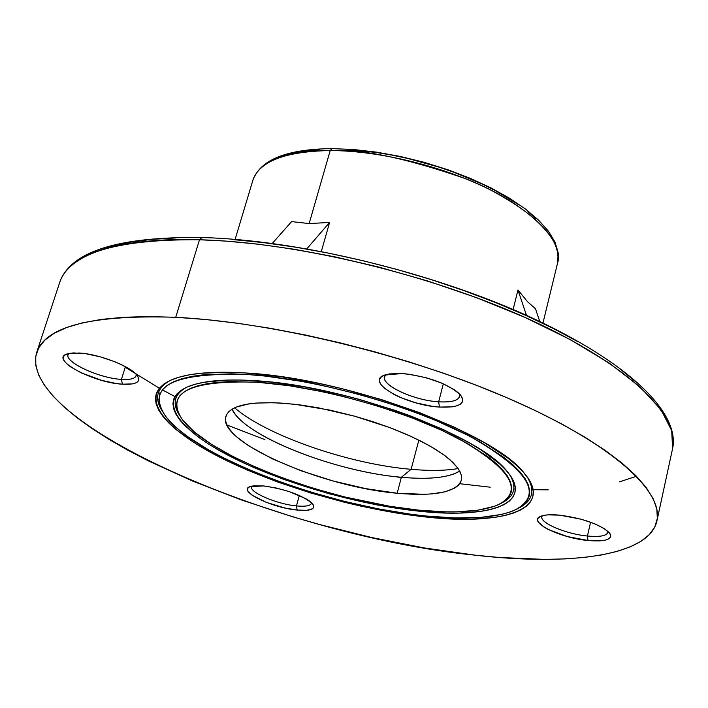 <?xml version="1.0" encoding="UTF-8"?>
<svg xmlns="http://www.w3.org/2000/svg" width="708" height="708" viewBox="0 0 708 708"><rect width="100%" height="100%" fill="white"/><g stroke="black" fill="none" stroke-linecap="round" stroke-linejoin="round"><path stroke-width="1.06" d="M121.44 379.373C131.467 379.948 136.396 378.276 136.21 374.346L136.122 375.771C134.936 378.7 130.042 379.904 121.44 379.373L125.413 366.664L121.44 379.373C99.421 378.267 64.525 362.266 68.11 354.681L68.862 353.469C60.835 360.222 97.81 378.231 121.44 379.373L122.396 384.187L121.44 379.373M79.084 353C99.049 353.947 131.281 366.558 137.299 375.638C141.175 382.01 136.21 384.86 122.396 384.187L132.582 383.886L135.998 382.86L138.095 381.285L138.786 379.231L138.025 376.753L135.83 373.957L132.272 370.939L121.634 364.735L114.962 361.788L100.217 356.814L85.597 353.69L73.437 352.92L68.897 353.46L65.623 354.593L63.738 356.266L63.295 358.407L64.304 360.938L66.711 363.744L70.411 366.735L81.048 372.789L101.855 380.417L116.015 383.471L122.396 384.187C93.031 382.789 48.985 359.027 67.207 353.911L79.084 353M438.668 401.808C453.562 402.551 460.527 399.931 459.554 393.949L459.678 396.418C458.023 400.728 451.023 402.525 438.668 401.808L443.314 383.789L438.668 401.808C414.065 400.471 381.231 385.426 384.568 376.762L385.887 374.665C376.036 382.462 411.41 400.401 438.668 401.808L439.438 407.065L438.668 401.808M402.091 373.523C428.614 376.523 448.076 383.674 460.483 394.967C466.218 403.826 459.2 407.861 439.438 407.065L452.226 406.852L457.005 405.799L460.448 404.153L462.395 401.985L462.767 399.347L461.519 396.356L458.704 393.126L454.394 389.763L442.031 383.223L426.34 377.789L409.826 374.328L402.091 373.523L389.223 373.93L384.577 375.098L381.373 376.868L379.709 379.143L379.647 381.842L381.169 384.851L384.196 388.055L394.214 394.577L400.816 397.648L415.985 402.87L431.915 406.242L439.438 407.065C405.702 405.357 364.239 381.692 384.577 375.098L402.091 373.523M587.445 536.027C601.048 537.213 607.898 535.637 607.986 531.327L607.968 532.381C606.535 535.921 599.694 537.142 587.445 536.027L590.587 522.203L587.445 536.027C566.135 534.08 539.638 522.911 541.912 516.69L542.355 515.734C537.062 521.628 564.78 533.991 587.445 536.027L588.003 540.514L587.445 536.027M559.771 515.159C583.144 518.362 599.641 524.185 609.252 532.611C613.385 539.301 606.305 541.93 588.003 540.514L599.8 540.912L604.375 540.372L607.818 539.363L609.986 537.903L610.783 536.053L610.172 533.885L604.791 528.911L594.623 523.761L581.224 519.23L559.771 515.159L547.877 514.858L543.39 515.477L540.115 516.575L538.16 518.106L537.602 520.008L538.434 522.203L544.063 527.124L548.638 529.664L567.17 536.496L588.003 540.514C559.621 537.991 526.708 521.415 540.673 516.318C544.611 514.725 550.983 514.335 559.771 515.159M311.485 503.3C310.414 505.875 305.405 506.742 296.448 505.91L297.174 510.061C271.766 507.866 237.003 490.848 249.951 486.644L263.65 485.927L253.933 485.776L250.57 486.423L248.384 487.52L247.455 489.016L247.791 490.856L252.163 495.255L266.279 502.361L285.059 508.034L297.174 510.061L306.865 510.309L312.662 508.707L313.786 507.273L313.644 505.485L309.564 501.096L305.767 498.662L289.2 491.582L276.058 487.962L263.65 485.927C286.775 489.396 303.166 495.458 312.83 504.123C315.839 509.202 310.626 511.185 297.174 510.061L296.448 505.91C306.121 506.795 311.148 505.733 311.555 502.733M251.765 486.113C247.375 491.458 276.235 504.131 296.448 505.91L299.342 495.458L296.448 505.91C276.996 504.185 249.021 492.272 251.526 486.635M235.127 239.375L252.942 180.071C260.65 156.742 299.953 150.326 330.194 150.556L332.052 148.618L330.194 150.556C285.191 151.415 259.438 161.256 252.942 180.071C260.535 159.645 286.82 149.158 331.813 148.618L353.46 149.503L376.47 152.132L400.259 156.441L424.207 162.344L447.695 169.681L470.103 178.257L490.865 187.841L509.459 198.178L525.469 209.019L538.558 220.117L548.47 231.233L555.054 242.198L558.143 252.836L557.621 262.854C561.311 240.26 539.018 216.002 490.724 190.063C443.836 166.415 379.276 150.574 330.194 150.556L309.139 223.578L330.194 150.556C361.16 148.742 406.197 158.088 465.315 178.611C522.734 200.86 565.382 239.649 557.621 262.854L542.974 323.016M160.194 393.462L158.45 392.506M36.692 352.434C45.542 326.317 91.881 314.6 175.726 317.299L205.479 319.503L237.198 323.193L270.474 328.335L304.847 334.893L339.858 342.778L374.992 351.885L409.764 362.098L443.659 373.249L476.219 385.196L506.99 397.737L535.575 410.702L561.639 423.906L584.879 437.163L605.092 450.297L622.093 463.147L635.784 475.564L646.13 487.405L653.121 498.574L656.829 508.955L657.325 518.477L654.75 527.071L649.254 534.69L640.997 541.301L630.182 546.886L616.987 551.435L601.623 554.948L584.295 557.435L565.205 558.904L544.549 559.391L499.335 557.497L475.148 555.178C283.094 536.08 16.523 423.827 36.692 352.434L59.826 282.014C72.048 246.95 140.936 237.791 199.497 239.755L201.868 237.525L199.497 239.755C116.121 239.162 69.561 253.243 59.826 282.014C70.968 251.384 118.201 236.552 201.532 237.516C298.033 239.87 432.827 272.315 530.699 317.264C628.536 362.354 680.246 412.764 672.6 448.5C680.22 415.817 629.341 365.107 530.628 319.945C432.128 274.854 296.298 242.198 199.497 239.755L175.726 317.299L199.497 239.755L226.666 241.145L258.137 244.171L294.13 249.243L334.627 256.783L379.214 267.19L426.915 280.74L476.148 297.519L524.708 317.281L569.958 339.433L609.172 363.036L640.023 386.878L661.006 409.746L671.68 430.544L672.6 448.5L656.935 520.867M125.228 367.248L159.309 388.179M162.38 389.878L174.947 396.56M459.775 483.714L490.219 487.192M186.753 387.223C174.389 394.046 171.929 403.33 179.389 415.083C171.929 403.33 174.389 394.046 186.753 387.223M257.482 382.249L257.234 380.842L257.482 382.249L289.315 385.727L323.76 391.922L341.468 395.967L376.789 405.719L410.587 417.286L441.288 430.092L467.501 443.535L488.175 456.97L496.184 463.501L502.565 469.82L507.282 475.856L510.309 481.555L511.663 486.865L511.362 491.741L509.45 496.14L505.972 500.043L501.007 503.415L494.618 506.238L477.971 510.194L456.784 511.849L444.766 511.831L418.428 510.114C329.671 501.848 209.179 456.881 182.425 419.738C164.61 392.471 189.629 379.975 257.482 382.249C319.75 386.373 406.454 410.764 459.076 438.889C511.937 469.475 524.628 491.591 497.166 505.246C479.838 511.99 453.589 513.61 418.428 510.114L389.781 506.273L344.522 496.91L314.184 488.547L284.793 478.794L257.252 467.935L232.445 456.279L211.249 444.199L194.479 432.066L182.859 420.304L179.186 414.702L177.027 409.357L176.434 404.321L177.46 399.666L180.115 395.427L184.416 391.666L190.363 388.435L197.921 385.772L207.037 383.727L217.657 382.329L229.684 381.603L257.482 382.249M502.14 502.769C514.512 496.405 517.097 487.157 509.884 475.006C517.097 487.157 514.512 496.405 502.14 502.769M419.915 511.291L419.756 510.247L419.915 511.291C357.159 504.848 279.111 482.077 227.427 454.934C175.849 427.88 156.503 398.117 190.558 385.701C205.143 380.55 226.808 378.886 255.553 380.718C345.885 385.559 480.608 435.234 507.37 471.776C534.221 503.255 490.184 518.937 419.915 511.291L446.792 513.052L459.067 513.088L480.705 511.406L489.848 509.689L497.733 507.388L504.273 504.512L509.371 501.078L512.946 497.105L514.928 492.618L515.265 487.644L513.902 482.228L510.84 476.404L506.043 470.245L499.547 463.793L481.599 450.288L470.289 443.376L443.5 429.641L412.127 416.534L395.144 410.419L359.584 399.454L341.433 394.728L305.475 387.09L271.394 382.134L240.755 380.037L227.153 380.072L204.046 382.258L194.744 384.364L187.045 387.09L181 390.4L176.628 394.25L173.938 398.586L172.92 403.356L173.548 408.498L175.779 413.959L179.558 419.685L184.806 425.623L199.417 437.871L208.603 444.075L218.914 450.27L242.499 462.421L255.553 468.28L283.651 479.36L329.025 493.75L375.506 504.654L405.534 509.601L419.915 511.291M170.681 380.214C156.849 387.754 154.008 398.011 162.167 410.976L159.663 405.082L158.875 399.48L159.858 394.285L162.645 389.55L167.274 385.338L173.726 381.701L181.983 378.691L191.992 376.373L203.692 374.762L231.72 373.833L247.782 374.55L247.526 373.107L247.782 374.55C316.653 378.948 413.171 406.038 471.519 437.243C529.947 471.147 544.01 495.609 513.707 510.627C494.352 518.168 465.059 519.955 425.827 515.99C327.769 506.698 195.151 457.218 165.433 416.003C145.786 386.081 173.23 372.258 247.782 374.55L264.996 376.054L302.095 381.417L321.538 385.223L361.062 394.869L399.825 406.834L418.313 413.507L435.924 420.525L467.687 435.243L481.502 442.774L504.291 457.713L513.079 464.961L520.026 471.962L525.115 478.635L528.327 484.918L529.681 490.768L529.195 496.131L526.938 500.963L522.955 505.229L517.336 508.91L510.167 511.981L501.556 514.433L480.422 517.442L454.855 517.937L425.827 515.99L410.321 514.15L377.975 508.804L344.663 501.432L311.378 492.264L279.111 481.573L248.835 469.67L221.507 456.881L209.241 450.27L188.089 436.889L179.416 430.225L172.141 423.649L166.371 417.224L162.185 411.012C154.008 398.011 156.849 387.754 170.681 380.214M519.07 507.937C532.664 500.883 535.407 490.609 527.292 477.103C535.407 490.609 532.664 500.883 519.07 507.937M427.296 517.159L427.136 516.123L427.296 517.159L442.456 518.46L470.395 519.221L494.317 517.46L504.477 515.61L513.273 513.132L520.601 510.008L526.345 506.273L530.434 501.928L532.77 497.016L533.292 491.556L531.947 485.6L528.699 479.192L523.539 472.386L516.468 465.253L507.539 457.864L484.325 442.615L454.695 427.34L419.879 412.746L381.444 399.569L341.238 388.462L321.096 383.869L281.926 376.86L245.826 372.992C345.38 378.072 494.786 433.075 524.389 473.378C554.532 508.583 504.937 525.734 427.296 517.159C358.124 509.946 272.536 484.936 215.577 455.04C158.787 425.278 137.007 392.25 175.062 378.47C190.992 372.895 214.577 371.063 245.826 372.992L229.445 372.266L200.877 373.24L188.974 374.886L178.779 377.276L170.389 380.346L163.84 384.063L159.15 388.373L156.326 393.206L155.362 398.516L156.194 404.224L158.796 410.277L163.088 416.605L168.991 423.154L176.416 429.853L195.443 443.474L219.33 456.996L247.163 470.006L277.987 482.13L310.821 493.007L344.69 502.335L361.7 506.326L395.232 512.831L427.296 517.159M401.348 477.272C429.269 479.75 448.73 477.679 459.722 471.059L454.509 473.723C442.553 478.21 424.835 479.396 401.348 477.272L411.109 469.315C429.729 470.979 445.421 470.723 458.182 468.554C445.421 470.723 429.729 470.979 411.109 469.315L418.862 440.111L411.109 469.315C349.301 464.138 266.712 435.703 234.622 407.808C266.712 435.703 349.301 464.138 411.109 469.315L401.348 477.272C339.389 472.094 254.614 440.438 235.162 414.136L232.02 409.197C243.817 435.942 335.105 471.864 401.348 477.272L397.188 493.237L401.348 477.272M283.917 403.25L300.493 404.985L318.184 407.781L355.097 416.313L373.364 421.835L390.869 428.004L407.162 434.659L421.853 441.624L434.588 448.722L445.075 455.775L453.102 462.616L458.536 469.077L461.289 475.015L461.368 480.316C456.333 492.264 434.933 496.574 397.188 493.237L424.411 494.317L432.207 493.857L445.412 491.697L454.987 487.927L458.253 485.467L460.457 482.635L461.545 479.466L461.492 475.971L460.28 472.192L457.908 468.165L449.704 459.483L443.934 454.925L429.269 445.606L410.914 436.34L389.63 427.535L354.195 416.065L329.786 410.082L294.687 404.268L273.801 402.71L255.96 403.073L248.411 403.958L236.366 407.056L231.967 409.233L228.702 411.773L226.578 414.676L225.595 417.879L225.755 421.366L227.029 425.083L229.392 429.013L232.808 433.092L237.224 437.305L248.853 445.934L272.297 458.828L301.139 470.802L333.158 480.998L365.974 488.67L397.188 493.237C321.45 487.007 216.551 441.394 225.914 416.339C229.879 405.551 249.216 401.188 283.917 403.25M291.616 221.595L309.139 223.578L329.601 222.427L321.335 251.437L329.601 222.427L306.874 248.774L329.601 222.427L309.139 223.578L291.616 221.595L272.279 243.419L291.616 221.595M226.994 425.012L264.942 439.633M396.418 476.776L401.224 477.767M475.148 555.178L424.534 547.983L372.072 537.611L319.096 524.398L292.82 516.822L241.49 499.972L192.877 481.175L148.308 460.846L127.98 450.261L109.174 439.491L92.093 428.597L76.907 417.658L63.808 406.773L52.976 396.011L44.586 385.488L38.807 375.302L35.807 365.549L35.736 356.363L38.71 347.84L44.825 340.106L54.162 333.291L66.729 327.494L82.517 322.83L101.465 319.397L123.449 317.281L148.282 316.565L175.726 317.299C273.138 322.043 410.799 355.566 511.087 399.516C611.597 443.518 663.9 491.29 656.918 520.946C649.263 555.718 571.232 566.179 475.148 555.178M95.058 252.03L110.802 246.543L129.591 242.304L151.3 239.401L175.761 237.923M231.879 239.472L262.907 242.543L295.404 247.145L328.937 253.225L363.036 260.721L397.223 269.544L431.022 279.554L463.944 290.607L495.538 302.555L525.371 315.21L553.072 328.379L578.294 341.893M620.297 369.169L636.687 382.586M658.856 406.861L659.768 408.18M527.557 301.732L535.46 308.741L539.779 321.494L535.46 308.741L527.557 301.732L517.973 289.988L527.557 301.732M513.123 309.493L517.973 289.988L513.123 309.493M278.138 158.026L286.696 154.866L296.546 152.353L319.75 149.432M346.84 149.459L376.674 152.512L392.205 155.149L407.905 158.495L439.084 167.15L454.2 172.363L482.599 184.23L495.573 190.744L518.345 204.541M527.911 211.674L536.151 218.843M513.84 488.962L515.335 489.042M533.071 489.724L548.24 489.839M619.288 481.909L636.483 476.272M526.478 315.352L517.973 289.988L526.478 315.352"/></g></svg>
